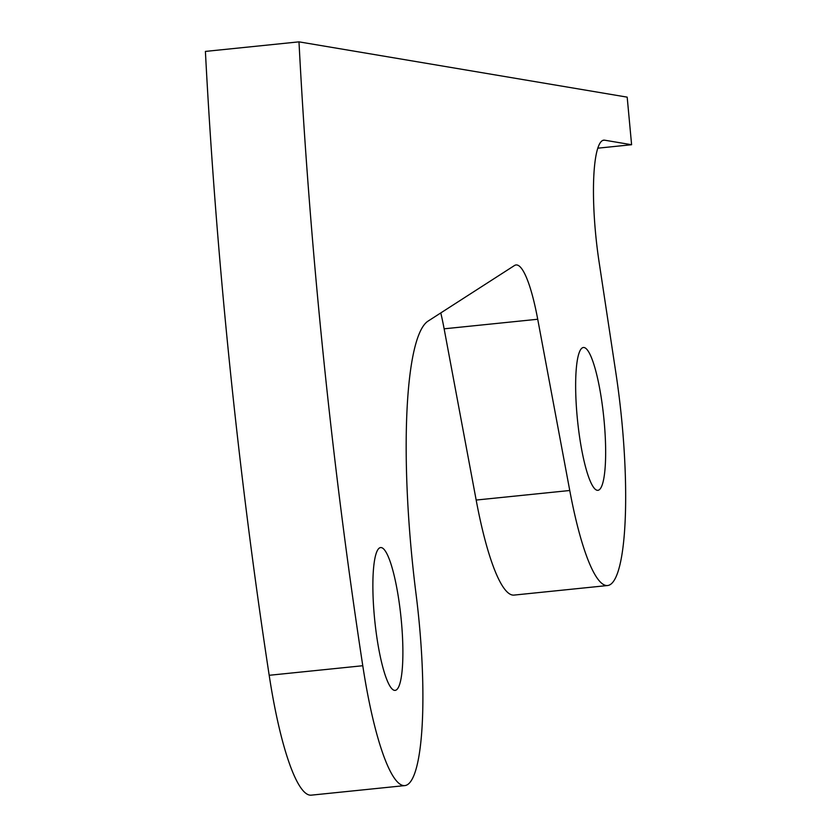 <?xml version="1.0" encoding="UTF-8"?>
<svg xmlns="http://www.w3.org/2000/svg" width="837" height="837" viewBox="0 0 837 837"><rect width="100%" height="100%" fill="white"/><g stroke="black" fill="none" stroke-linecap="round" stroke-linejoin="round"><path stroke-width="1.26" d="M604.136 421.178A71.783 13.204 84.2 0 0 583.358 347.501A71.783 13.204 84.2 0 0 577.164 416.638A71.783 13.204 84.2 0 0 597.942 490.315A71.783 13.204 84.2 0 0 604.136 421.178M401.373 621.242A71.783 13.204 84.2 0 0 380.584 547.565A71.783 13.204 84.2 0 0 374.39 616.702A71.783 13.204 84.2 0 0 395.179 690.379A71.783 13.204 84.2 0 0 401.373 621.242M419.358 624.276A167.484 30.812 84.2 0 0 416.01 593.778A239.267 44.016 -95.8 0 1 427.895 321.22L514.462 265.538A95.7 17.608 -95.8 0 1 516.052 264.952A95.7 17.608 -95.8 0 1 537.72 319.253L569.756 490.503A167.484 30.812 84.2 0 0 607.672 585.523A167.484 30.812 84.2 0 0 622.121 424.202A167.484 30.812 84.2 0 0 615.969 373.522L598.989 261.301A95.7 17.608 -95.8 0 1 603.728 140.156A95.7 17.608 -95.8 0 1 604.628 140.187L631.6 144.728L627.185 97.144L298.987 41.85A1196.314 220.068 84.2 0 0 362.777 665.729A167.484 30.812 84.2 0 0 404.909 785.587A167.484 30.812 84.2 0 0 419.358 624.276M440.785 312.923A95.7 17.608 -95.8 0 1 444.133 328.815L476.169 500.055A167.484 30.812 84.2 0 0 514.085 595.086L607.672 585.523M298.987 41.85L205.4 51.413A1196.314 220.068 84.2 0 0 269.19 675.292A167.484 30.812 84.2 0 0 311.322 795.15L404.909 785.587M631.6 144.728L597.733 148.191M569.756 490.503L476.169 500.055M604.628 140.187L602.849 140.365M362.777 665.729L269.19 675.292M537.72 319.253L444.133 328.815"/></g></svg>
